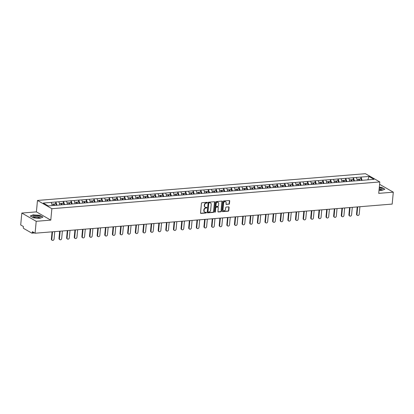 <?xml version="1.0" encoding="UTF-8"?>
<svg xmlns="http://www.w3.org/2000/svg" width="414" height="414" viewBox="0 0 414 414"><rect width="100%" height="100%" fill="white"/><g stroke="black" fill="none" stroke-linecap="round" stroke-linejoin="round"><path stroke-width="0.62" d="M207.378 202.658A0.393 0.321 119.8 0 0 207.078 202.311L201.975 202.731A0.559 0.455 119.8 0 0 201.447 203.305L200.536 212.91A0.559 0.455 119.8 0 0 200.966 213.407L206.068 212.987A0.393 0.321 119.8 0 0 206.136 212.242L205.479 212.294A1.791 1.454 119.8 0 1 204.749 212.139A1.791 1.454 119.8 0 1 204.102 210.716L204.18 209.914A1.791 1.454 119.8 0 1 205.877 208.082L206.534 208.025A0.393 0.321 119.8 0 0 206.607 207.279L205.944 207.331A1.791 1.454 119.8 0 1 205.22 207.176A1.791 1.454 119.8 0 1 204.573 205.748L204.645 204.951A1.791 1.454 119.8 0 1 206.343 203.114L207.005 203.062A0.393 0.321 119.8 0 0 207.378 202.658M205.08 207.083A1.791 1.454 119.8 0 1 204.93 207.01A1.791 1.454 119.8 0 1 204.283 205.582L204.361 204.785A1.791 1.454 119.8 0 1 206.058 202.948L206.715 202.896A0.393 0.321 119.8 0 0 207.062 202.317M200.614 213.241A0.559 0.455 119.8 0 0 200.676 213.241L205.779 212.827A0.393 0.321 119.8 0 0 206.125 212.242M204.609 212.046A1.791 1.454 119.8 0 1 204.459 211.973A1.791 1.454 119.8 0 1 203.817 210.55L203.89 209.748A1.791 1.454 119.8 0 1 205.587 207.916L206.25 207.859A0.393 0.321 119.8 0 0 206.591 207.279M228.911 204.268A0.559 0.455 119.8 0 0 229.439 203.693L229.692 200.997A0.559 0.455 119.8 0 0 229.263 200.505L223.601 200.966A0.559 0.455 119.8 0 0 223.068 201.54L222.163 211.145A0.559 0.455 119.8 0 0 222.592 211.642L228.254 211.181A0.559 0.455 119.8 0 0 228.787 210.607L229.092 207.352A0.559 0.455 119.8 0 0 228.663 206.855L226.241 207.052A0.559 0.455 119.8 0 0 225.708 207.626L225.558 209.241A1.496 1.216 119.8 0 1 223.529 210.643A1.496 1.216 119.8 0 1 222.991 209.453L223.586 203.124A1.496 1.216 119.8 0 1 225.614 201.721A1.496 1.216 119.8 0 1 226.153 202.917L226.054 203.967A0.559 0.455 119.8 0 0 226.484 204.464L228.621 204.102A0.559 0.455 119.8 0 0 229.149 203.528L229.408 200.831A0.559 0.455 119.8 0 0 229.33 200.505M50.782 220.119L36.401 211.87L21.828 213.06L36.209 221.309L50.782 220.119L51.864 208.697L379.809 181.943L378.727 193.364L393.3 192.174L392.172 204.086L35.081 233.217L32.395 231.674L32.313 232.544L33.71 232.43M36.209 221.309L35.081 233.217M214.768 202.218A0.559 0.455 119.8 0 0 214.338 201.721L208.672 202.182A0.559 0.455 119.8 0 0 208.144 202.756L207.233 212.366A0.559 0.455 119.8 0 0 207.662 212.858L213.329 212.398A0.559 0.455 119.8 0 0 213.857 211.823L214.768 202.218L214.478 202.053A0.559 0.455 119.8 0 0 214.4 201.721M216.134 201.577L221.8 201.111A0.559 0.455 119.8 0 1 222.23 201.608L221.319 211.218A0.559 0.455 119.8 0 1 220.791 211.787L218.369 211.984A0.559 0.455 119.8 0 1 217.94 211.492L218.307 207.595A0.559 0.455 119.8 0 0 217.878 207.098L216.268 207.233A0.559 0.455 119.8 0 0 215.735 207.802L215.352 211.859A0.393 0.321 119.8 0 1 214.68 211.916L215.606 202.146A0.559 0.455 119.8 0 1 216.134 201.577M51.864 208.697L37.477 200.448L365.422 173.694L379.809 181.943M360.775 178.962L360.956 177.073L356.309 177.451L357.479 180.747M360.956 177.073L368.988 176.473L373.992 179.345L48.298 205.918L43.294 203.046L51.238 202.399L52.304 205.592M55.621 203.859L55.797 201.97L51.238 202.399M55.797 201.97L58.866 201.778L59.952 205.023M63.249 203.233L63.425 201.349L58.866 201.778M63.425 201.349L66.499 201.152L67.58 204.402M70.877 202.612L71.058 200.723L66.499 201.152M71.058 200.723L74.127 200.531L75.208 203.781M78.505 201.991L78.686 200.102L74.127 200.531M78.686 200.102L81.755 199.91L82.836 203.155M86.138 201.37L86.314 199.481L81.755 199.91M86.314 199.481L89.383 199.284L90.464 202.534M93.766 200.743L93.942 198.86L89.383 199.284M93.942 198.86L97.011 198.663L98.097 201.913M101.394 200.122L101.57 198.234L97.011 198.663M101.57 198.234L104.644 198.042L105.725 201.287M109.022 199.501L109.203 197.613L104.644 198.042M109.203 197.613L112.272 197.421L113.353 200.666M116.65 198.88L116.831 196.992L112.272 197.421M116.831 196.992L119.9 196.795L120.981 200.045M124.278 198.254L124.459 196.371L119.9 196.795M124.459 196.371L127.528 196.174L128.609 199.424M131.911 197.633L132.087 195.744L127.528 196.174M132.087 195.744L135.155 195.553L136.237 198.798M139.539 197.012L139.715 195.123L135.155 195.553M139.715 195.123L142.783 194.932L143.87 198.177M147.167 196.386L147.343 194.502L142.783 194.932M147.343 194.502L150.417 194.306L151.498 197.556M154.795 195.765L154.976 193.876L150.417 194.306M154.976 193.876L158.044 193.685L159.126 196.935M162.423 195.144L162.604 193.255L158.044 193.685M162.604 193.255L165.672 193.064L166.754 196.308M170.056 194.523L170.232 192.634L165.672 193.064M170.232 192.634L173.3 192.438L174.382 195.687M177.684 193.897L177.86 192.013L173.3 192.438M177.86 192.013L180.928 191.817L182.015 195.066M185.312 193.276L185.488 191.387L180.928 191.817M185.488 191.387L188.561 191.196L189.643 194.44M192.94 192.655L193.121 190.766L188.561 191.196M193.121 190.766L196.189 190.575L197.271 193.819M200.567 192.034L200.749 190.145L196.189 190.575M200.749 190.145L203.817 189.948L204.899 193.198M208.195 191.408L208.377 189.524L203.817 189.948M208.377 189.524L211.445 189.327L212.527 192.577M215.829 190.787L216.004 188.898L211.445 189.327M216.004 188.898L219.073 188.706L220.155 191.951M223.456 190.166L223.632 188.277L219.073 188.706M223.632 188.277L226.701 188.085L227.788 191.33M231.084 189.54L231.26 187.656L226.701 188.085M231.26 187.656L234.334 187.459L235.416 190.709M238.712 188.919L238.894 187.03L234.334 187.459M238.894 187.03L241.962 186.838L243.044 190.088M246.34 188.298L246.521 186.409L241.962 186.838M246.521 186.409L249.59 186.217L250.672 189.462M253.973 187.677L254.149 185.788L249.59 186.217M254.149 185.788L257.218 185.591L258.3 188.841M261.601 187.05L261.777 185.167L257.218 185.591M261.777 185.167L264.846 184.97L265.933 188.22M269.229 186.429L269.405 184.541L264.846 184.97M269.405 184.541L272.479 184.349L273.561 187.594M276.857 185.808L277.038 183.919L272.479 184.349M277.038 183.919L280.107 183.728L281.189 186.973M284.485 185.187L284.666 183.298L280.107 183.728M284.666 183.298L287.735 183.102L288.817 186.352M292.113 184.561L292.294 182.677L287.735 183.102M292.294 182.677L295.363 182.481L296.445 185.731M299.746 183.94L299.922 182.051L295.363 182.481M299.922 182.051L302.991 181.86L304.073 185.105M307.374 183.319L307.55 181.43L302.991 181.86M307.55 181.43L310.619 181.239L311.706 184.484M315.002 182.693L315.183 180.809L310.619 181.239M315.183 180.809L318.252 180.613L319.334 183.863M322.63 182.072L322.811 180.183L318.252 180.613M322.811 180.183L325.88 179.992L326.962 183.242M330.258 181.451L330.439 179.562L325.88 179.992M330.439 179.562L333.508 179.371L334.59 182.615M337.891 180.83L338.067 178.941L333.508 179.371M338.067 178.941L341.136 178.744L342.218 181.994M345.519 180.204L345.695 178.32L341.136 178.744M345.695 178.32L348.764 178.123L349.851 181.373M353.147 179.583L353.323 177.694L348.764 178.123M353.323 177.694L356.397 177.502M353.411 177.746L354.493 180.99M345.783 178.367L346.865 181.617M338.155 178.988L339.237 182.238M330.527 179.614L331.609 182.859M322.894 180.235L323.981 183.485M315.266 180.856L316.348 184.106M307.638 181.482L308.72 184.727M300.01 182.103L301.092 185.348M292.382 182.724L293.464 185.974M284.749 183.345L285.836 186.595M277.121 183.971L278.203 187.216M269.493 184.592L270.575 187.837M261.865 185.213L262.947 188.463M254.237 185.834L255.319 189.084M246.609 186.46L247.691 189.705M238.976 187.081L240.063 190.331M231.348 187.702L232.43 190.952M223.72 188.329L224.802 191.573M216.092 188.95L217.174 192.194M208.465 189.571L209.546 192.821M200.831 190.192L201.918 193.441M193.203 190.818L194.285 194.062M185.576 191.439L186.657 194.683M177.948 192.06L179.029 195.31M170.32 192.681L171.401 195.931M162.692 193.307L163.773 196.552M155.059 193.928L156.145 197.178M147.431 194.549L148.512 197.799M139.803 195.175L140.884 198.42M132.175 195.796L133.256 199.041M124.547 196.417L125.628 199.667M116.914 197.038L118 200.288M109.286 197.664L110.367 200.909M101.658 198.285L102.739 201.53M94.03 198.906L95.111 202.156M86.402 199.527L87.483 202.777M78.774 200.153L79.855 203.398M71.141 200.774L72.227 204.024M63.513 201.395L64.594 204.645M55.885 202.022L56.966 205.266M21.828 213.06L20.7 224.968L23.391 226.51L23.308 227.379A0.854 0.435 -94.7 0 0 23.66 228.445L31.8 233.113A0.854 0.435 -94.7 0 0 31.95 233.149A0.854 0.435 -94.7 0 0 32.313 232.544M393.3 192.174L379.581 184.308M36.401 211.87L37.477 200.448M361.039 177.125L362.121 180.369M368.988 176.473L367.849 179.847M33.394 214.726L30.274 216.03L33.482 217.867L39.801 218.406L42.921 217.096L39.713 215.259L33.374 214.938M379.017 190.274L381.734 190.507L384.849 189.203L381.646 187.366L379.312 187.164M207.31 212.692A0.559 0.455 119.8 0 0 207.373 212.692L213.039 212.232A0.559 0.455 119.8 0 0 213.567 211.657L214.478 202.053M209.127 202.886A0.393 0.321 119.8 0 0 208.759 203.29L207.963 211.725A0.393 0.321 119.8 0 0 208.263 212.071L208.956 212.015A1.791 1.454 119.8 0 0 210.654 210.177L211.202 204.412A1.791 1.454 119.8 0 0 210.555 202.989A1.791 1.454 119.8 0 0 209.826 202.829L208.842 202.725A0.393 0.321 119.8 0 0 208.47 203.124L208.759 203.29M208.102 212.035L207.812 211.87A0.393 0.321 119.8 0 1 207.673 211.559L208.47 203.124M210.405 202.917A1.791 1.454 119.8 0 0 210.265 202.824A1.791 1.454 119.8 0 0 209.536 202.669L209.826 202.829M208.842 202.725L209.536 202.669M218.012 211.823A0.559 0.455 119.8 0 0 218.08 211.823L220.502 211.621A0.559 0.455 119.8 0 0 221.035 211.052L221.94 201.442A0.559 0.455 119.8 0 0 221.863 201.111M217.94 207.098A0.559 0.455 119.8 0 0 217.588 206.933L215.979 207.067A0.559 0.455 119.8 0 0 215.451 207.642L215.068 211.694L215.352 211.859M214.706 212.097A0.393 0.321 119.8 0 0 215.068 211.694M218.69 203.553A1.496 1.216 119.8 0 0 218.147 202.358A1.496 1.216 119.8 0 0 216.118 203.76L215.911 205.991A0.559 0.455 119.8 0 0 216.341 206.482L217.945 206.353A0.559 0.455 119.8 0 0 218.478 205.779L218.69 203.553M217.997 202.291A1.496 1.216 119.8 0 0 217.862 202.192A1.496 1.216 119.8 0 0 215.834 203.595L216.118 203.76M215.984 206.317A0.559 0.455 119.8 0 1 215.622 205.825L215.834 203.595M226.132 204.299A0.559 0.455 119.8 0 0 226.199 204.299L228.621 204.102M225.464 201.654A1.496 1.216 119.8 0 0 225.33 201.556A1.496 1.216 119.8 0 0 223.301 202.958L223.586 203.124M223.389 210.55A1.496 1.216 119.8 0 1 223.239 210.478A1.496 1.216 119.8 0 1 222.701 209.287L223.301 202.958M222.24 211.476A0.559 0.455 119.8 0 0 222.302 211.476L227.969 211.016A0.559 0.455 119.8 0 0 228.497 210.441L228.807 207.186A0.559 0.455 119.8 0 0 228.73 206.855M51.377 239.013L51.807 239.261A1.309 1.066 119.8 0 0 52.283 240.306L51.848 240.058A1.309 1.066 -60.2 0 1 51.377 239.013L52.055 231.835M52.283 240.306A1.309 1.066 119.8 0 0 54.058 239.08L54.762 231.612M53.836 205.468L53.39 204.04L51.828 204.169M56.371 205.318L55.911 203.833L54.027 203.988L54.467 205.416M53.996 205.453L53.66 204.361L54.027 203.988M51.807 239.261L52.516 231.793M59.005 238.392L59.44 238.64A1.309 1.066 119.8 0 0 59.911 239.685L59.481 239.437A1.309 1.066 -60.2 0 1 59.005 238.392L59.683 231.209M59.911 239.685A1.309 1.066 119.8 0 0 61.686 238.454L62.395 230.991M61.463 204.842L61.018 203.419L59.456 203.543M63.999 204.692L63.539 203.212L61.655 203.367L62.1 204.79M61.624 204.832L61.288 203.74L61.655 203.367M59.44 238.64L60.144 231.172M66.633 237.771L67.068 238.019A1.309 1.066 119.8 0 0 67.539 239.064L67.109 238.816A1.309 1.066 -60.2 0 1 66.633 237.771L67.316 230.588M67.539 239.064A1.309 1.066 119.8 0 0 69.314 237.833L70.023 230.365M69.091 204.221L68.652 202.793L67.089 202.922M71.627 204.071L71.167 202.591L69.283 202.741L69.728 204.169M69.257 204.206L68.915 203.119L69.283 202.741M67.068 238.019L67.772 230.551M74.266 237.15L74.696 237.393A1.309 1.066 119.8 0 0 75.167 238.438L74.737 238.19A1.309 1.066 -60.2 0 1 74.266 237.15L74.944 229.967M75.167 238.438A1.309 1.066 119.8 0 0 76.947 237.212L77.651 229.744M76.719 203.6L76.279 202.172L74.717 202.301M79.255 203.45L78.795 201.965L76.916 202.12L77.356 203.548M76.885 203.584L76.543 202.493L76.916 202.12M74.696 237.393L75.4 229.93M81.894 236.523L82.324 236.772A1.309 1.066 119.8 0 0 82.8 237.817L82.365 237.569A1.309 1.066 -60.2 0 1 81.894 236.523L82.572 229.346M82.8 237.817A1.309 1.066 119.8 0 0 84.575 236.591L85.279 229.123M84.347 202.979L83.907 201.551L82.345 201.675M86.883 202.824L86.428 201.344L84.544 201.499L84.984 202.922M84.513 202.963L84.177 201.872L84.544 201.499M82.324 236.772L83.033 229.304M89.522 235.902L89.952 236.151A1.309 1.066 119.8 0 0 90.428 237.196L89.993 236.948A1.309 1.066 -60.2 0 1 89.522 235.902L90.2 228.719M90.428 237.196A1.309 1.066 119.8 0 0 92.203 235.964L92.907 228.502M91.98 202.353L91.535 200.93L89.973 201.054M94.516 202.203L94.056 200.723L92.172 200.873L92.612 202.301M92.141 202.342L91.804 201.251L92.172 200.873M89.952 236.151L90.661 228.683M38.404 215.911A3.705 1.051 5.4 0 0 33.984 215.699A3.705 1.051 5.4 0 0 33.374 216.91A3.705 1.051 5.4 0 0 34.771 217.433A3.705 1.051 5.4 0 0 39.703 217.51A3.705 1.051 5.4 0 0 38.404 215.911M38.994 217.681A2.536 0.719 5.4 0 0 39.051 217.557A2.536 0.719 5.4 0 0 37.772 216.796A2.536 0.719 5.4 0 0 34.005 217.081A2.536 0.719 5.4 0 0 34.031 217.215M30.481 216.149L33.482 214.892L39.604 215.409L42.709 217.19M379.058 189.866A3.705 1.051 5.4 0 0 381.63 189.612A3.705 1.051 5.4 0 0 380.337 188.018A3.705 1.051 5.4 0 0 379.25 187.806M380.927 189.788A2.536 0.719 5.4 0 0 380.983 189.659A2.536 0.719 5.4 0 0 379.7 188.898A2.536 0.719 5.4 0 0 379.162 188.789M379.296 187.325L381.537 187.511L384.637 189.291M97.15 235.281L97.58 235.53A1.309 1.066 119.8 0 0 98.056 236.57L97.621 236.327A1.309 1.066 -60.2 0 1 97.15 235.281L97.828 228.098M98.056 236.57A1.309 1.066 119.8 0 0 99.831 235.343L100.54 227.876M99.608 201.732L99.163 200.304L97.6 200.433M102.144 201.582L101.684 200.102L99.8 200.252L100.245 201.68M99.769 201.716L99.432 200.63L99.8 200.252M97.58 235.53L98.289 228.062M104.778 234.655L105.213 234.904A1.309 1.066 119.8 0 0 105.684 235.949L105.254 235.701A1.309 1.066 -60.2 0 1 104.778 234.655L105.456 227.477M105.684 235.949A1.309 1.066 119.8 0 0 107.459 234.722L108.168 227.255M107.236 201.111L106.791 199.683L105.228 199.812M109.772 200.961L109.312 199.476L107.428 199.631L107.873 201.059M107.397 201.095L107.06 200.003L107.428 199.631M105.213 234.904L105.917 227.436M112.406 234.034L112.841 234.283A1.309 1.066 119.8 0 0 113.312 235.328L112.882 235.08A1.309 1.066 -60.2 0 1 112.406 234.034L113.089 226.851M113.312 235.328A1.309 1.066 119.8 0 0 115.092 234.101L115.796 226.634M114.864 200.485L114.424 199.062L112.862 199.186M117.4 200.335L116.939 198.855L115.056 199.01L115.501 200.433M115.03 200.474L114.688 199.382L115.056 199.01M112.841 234.283L113.545 226.815M120.039 233.413L120.469 233.662A1.309 1.066 119.8 0 0 120.94 234.707L120.51 234.459A1.309 1.066 -60.2 0 1 120.039 233.413L120.717 226.23M120.94 234.707A1.309 1.066 119.8 0 0 122.72 233.475L123.424 226.008M122.492 199.864L122.052 198.435L120.49 198.565M125.028 199.714L124.567 198.234L122.689 198.384L123.129 199.812M122.658 199.853L122.316 198.761L122.689 198.384M120.469 233.662L121.173 226.194M127.667 232.792L128.097 233.035A1.309 1.066 119.8 0 0 128.573 234.081L128.138 233.838A1.309 1.066 -60.2 0 1 127.667 232.792L128.345 225.609M128.573 234.081A1.309 1.066 119.8 0 0 130.348 232.854L131.052 225.387M130.12 199.243L129.68 197.814L128.117 197.944M132.656 199.093L132.201 197.607L130.317 197.763L130.757 199.191M130.286 199.227L129.949 198.135L130.317 197.763M128.097 233.035L128.806 225.573M135.295 232.166L135.725 232.414A1.309 1.066 119.8 0 0 136.201 233.46L135.766 233.211A1.309 1.066 -60.2 0 1 135.295 232.166L135.973 224.988M136.201 233.46A1.309 1.066 119.8 0 0 137.976 232.233L138.68 224.766M137.753 198.622L137.308 197.193L135.745 197.323M140.289 198.472L139.828 196.986L137.945 197.142L138.385 198.57M137.914 198.606L137.577 197.514L137.945 197.142M135.725 232.414L136.434 224.947M142.923 231.545L143.358 231.793A1.309 1.066 119.8 0 0 143.829 232.839L143.399 232.59A1.309 1.066 -60.2 0 1 142.923 231.545L143.601 224.362M143.829 232.839A1.309 1.066 119.8 0 0 145.604 231.607L146.313 224.145M145.381 197.995L144.936 196.572L143.373 196.697M147.917 197.845L147.456 196.365L145.573 196.521L146.018 197.944M145.542 197.985L145.205 196.893L145.573 196.521M143.358 231.793L144.062 224.326M150.551 230.924L150.986 231.172A1.309 1.066 119.8 0 0 151.457 232.218L151.027 231.969A1.309 1.066 -60.2 0 1 150.551 230.924L151.234 223.741M151.457 232.218A1.309 1.066 119.8 0 0 153.232 230.986L153.941 223.519M153.009 197.374L152.569 195.946L151.006 196.076M155.545 197.224L155.084 195.744L153.201 195.894L153.646 197.323M153.175 197.359L152.833 196.272L153.201 195.894M150.986 231.172L151.69 223.705M158.184 230.303L158.614 230.546A1.309 1.066 119.8 0 0 159.085 231.592L158.655 231.343A1.309 1.066 -60.2 0 1 158.184 230.303L158.862 223.12M159.085 231.592A1.309 1.066 119.8 0 0 160.865 230.365L161.569 222.898M160.637 196.753L160.197 195.325L158.634 195.455M163.173 196.603L162.712 195.118L160.834 195.273L161.274 196.702M160.803 196.738L160.461 195.646L160.834 195.273M158.614 230.546L159.318 223.084M165.812 229.677L166.242 229.925A1.309 1.066 119.8 0 0 166.718 230.971L166.283 230.722A1.309 1.066 -60.2 0 1 165.812 229.677L166.49 222.499M166.718 230.971A1.309 1.066 119.8 0 0 168.493 229.744L169.197 222.277M168.265 196.132L167.825 194.704L166.262 194.828M170.801 195.977L170.345 194.497L168.462 194.652L168.902 196.076M168.431 196.117L168.094 195.025L168.462 194.652M166.242 229.925L166.951 222.458M173.44 229.056L173.87 229.304A1.309 1.066 119.8 0 0 174.346 230.35L173.911 230.101A1.309 1.066 -60.2 0 1 173.44 229.056L174.118 221.873M174.346 230.35A1.309 1.066 119.8 0 0 176.121 229.118L176.825 221.656M175.898 195.506L175.453 194.083L173.89 194.207M178.434 195.356L177.973 193.876L176.09 194.026L176.53 195.455M176.059 195.496L175.722 194.404L176.09 194.026M173.87 229.304L174.579 221.837M181.068 228.435L181.503 228.683A1.309 1.066 119.8 0 0 181.974 229.723L181.539 229.48A1.309 1.066 -60.2 0 1 181.068 228.435L181.746 221.252M181.974 229.723A1.309 1.066 119.8 0 0 183.749 228.497L184.458 221.029M183.526 194.885L183.081 193.457L181.518 193.586M186.062 194.735L185.601 193.255L183.718 193.405L184.163 194.834M183.687 194.87L183.35 193.783L183.718 193.405M181.503 228.683L182.207 221.216M188.696 227.809L189.131 228.057A1.309 1.066 119.8 0 0 189.602 229.102L189.172 228.854A1.309 1.066 -60.2 0 1 188.696 227.809L189.374 220.631M189.602 229.102A1.309 1.066 119.8 0 0 191.377 227.876L192.086 220.408M191.154 194.264L190.709 192.836L189.146 192.965M193.69 194.114L193.229 192.629L191.346 192.784L191.791 194.213M191.315 194.249L190.978 193.157L191.346 192.784M189.131 228.057L189.835 220.59M196.324 227.188L196.759 227.436A1.309 1.066 119.8 0 0 197.23 228.481L196.8 228.233A1.309 1.066 -60.2 0 1 196.324 227.188L197.007 220.005M197.23 228.481A1.309 1.066 119.8 0 0 199.01 227.255L199.714 219.787M198.782 193.638L198.342 192.215L196.779 192.339M201.318 193.488L200.857 192.008L198.974 192.163L199.419 193.586M198.948 193.628L198.606 192.536L198.974 192.163M196.759 227.436L197.462 219.969M203.957 226.567L204.387 226.815A1.309 1.066 119.8 0 0 204.858 227.86L204.428 227.612A1.309 1.066 -60.2 0 1 203.957 226.567L204.635 219.384M204.858 227.86A1.309 1.066 119.8 0 0 206.638 226.629L207.342 219.161M206.41 193.017L205.97 191.589L204.407 191.718M208.946 192.867L208.485 191.387L206.607 191.537L207.047 192.965M206.576 193.007L206.234 191.915L206.607 191.537M204.387 226.815L205.09 219.348M211.585 225.946L212.015 226.189A1.309 1.066 119.8 0 0 212.491 227.234L212.056 226.991A1.309 1.066 -60.2 0 1 211.585 225.946L212.263 218.763M212.491 227.234A1.309 1.066 119.8 0 0 214.266 226.008L214.969 218.54M214.038 192.396L213.598 190.968L212.035 191.097M216.574 192.246L216.118 190.761L214.235 190.916L214.675 192.344M214.204 192.381L213.867 191.289L214.235 190.916M212.015 226.189L212.724 218.727M219.213 225.319L219.643 225.568A1.309 1.066 119.8 0 0 220.119 226.613L219.684 226.365A1.309 1.066 -60.2 0 1 219.213 225.319L219.891 218.142M220.119 226.613A1.309 1.066 119.8 0 0 221.894 225.387L222.597 217.919M221.671 191.775L221.226 190.347L219.663 190.476M224.207 191.625L223.746 190.14L221.863 190.295L222.302 191.723M221.832 191.76L221.495 190.668L221.863 190.295M219.643 225.568L220.351 218.1M226.841 224.698L227.276 224.947A1.309 1.066 119.8 0 0 227.747 225.992L227.317 225.744A1.309 1.066 -60.2 0 1 226.841 224.698L227.519 217.516M227.747 225.992A1.309 1.066 119.8 0 0 229.522 224.761L230.231 217.298M229.299 191.149L228.854 189.726L227.291 189.85M231.835 190.999L231.374 189.519L229.491 189.674L229.936 191.097M229.459 191.139L229.123 190.047L229.491 189.674M227.276 224.947L227.979 217.479M234.469 224.077L234.904 224.326A1.309 1.066 119.8 0 0 235.375 225.371L234.945 225.123A1.309 1.066 -60.2 0 1 234.469 224.077L235.152 216.895M235.375 225.371A1.309 1.066 119.8 0 0 237.15 224.14L237.859 216.672M236.927 190.528L236.487 189.1L234.924 189.229M239.463 190.378L239.002 188.898L237.118 189.048L237.564 190.476M237.093 190.512L236.751 189.426L237.118 189.048M234.904 224.326L235.607 216.858M242.102 223.456L242.532 223.7A1.309 1.066 119.8 0 0 243.002 224.745L242.573 224.497A1.309 1.066 -60.2 0 1 242.102 223.456L242.78 216.274M243.002 224.745A1.309 1.066 119.8 0 0 244.783 223.519L245.486 216.051M244.555 189.907L244.115 188.479L242.552 188.608M247.091 189.757L246.63 188.272L244.752 188.427L245.191 189.855M244.721 189.891L244.379 188.8L244.752 188.427M242.532 223.7L243.235 216.237M249.73 222.83L250.159 223.079A1.309 1.066 119.8 0 0 250.636 224.124L250.201 223.876A1.309 1.066 -60.2 0 1 249.73 222.83L250.408 215.653M250.636 224.124A1.309 1.066 119.8 0 0 252.411 222.898L253.114 215.43M252.183 189.286L251.743 187.858L250.18 187.982M254.719 189.131L254.263 187.651L252.38 187.806L252.819 189.229M252.349 189.27L252.012 188.179L252.38 187.806M250.159 223.079L250.868 215.611M257.358 222.209L257.787 222.458A1.309 1.066 119.8 0 0 258.264 223.503L257.829 223.255A1.309 1.066 -60.2 0 1 257.358 222.209L258.036 215.026M258.264 223.503A1.309 1.066 119.8 0 0 260.039 222.271L260.742 214.809M259.816 188.66L259.371 187.237L257.808 187.361M262.352 188.51L261.891 187.03L260.008 187.18L260.447 188.608M259.976 188.649L259.64 187.558L260.008 187.18M257.787 222.458L258.496 214.99M264.986 221.588L265.421 221.837A1.309 1.066 119.8 0 0 265.891 222.877L265.457 222.634A1.309 1.066 -60.2 0 1 264.986 221.588L265.664 214.405M265.891 222.877A1.309 1.066 119.8 0 0 267.667 221.65L268.375 214.183M267.444 188.039L266.999 186.611L265.436 186.74M269.98 187.889L269.519 186.409L267.635 186.559L268.081 187.987M267.604 188.023L267.268 186.937L267.635 186.559M265.421 221.837L266.124 214.369M272.614 220.962L273.049 221.211A1.309 1.066 119.8 0 0 273.519 222.256L273.09 222.007A1.309 1.066 -60.2 0 1 272.614 220.962L273.292 213.784M273.519 222.256A1.309 1.066 119.8 0 0 275.294 221.029L276.003 213.562M275.072 187.418L274.627 185.989L273.064 186.119M277.608 187.268L277.147 185.782L275.263 185.938L275.708 187.366M275.232 187.402L274.896 186.31L275.263 185.938M273.049 221.211L273.752 213.743M280.242 220.341L280.676 220.59A1.309 1.066 119.8 0 0 281.147 221.635L280.718 221.386A1.309 1.066 -60.2 0 1 280.242 220.341L280.925 213.158M281.147 221.635A1.309 1.066 119.8 0 0 282.928 220.408L283.631 212.941M282.7 186.792L282.26 185.368L280.697 185.493M285.236 186.642L284.775 185.161L282.891 185.317L283.336 186.74M282.865 186.781L282.524 185.689L282.891 185.317M280.676 220.59L281.38 213.122M287.875 219.72L288.304 219.969A1.309 1.066 119.8 0 0 288.775 221.014L288.346 220.766A1.309 1.066 -60.2 0 1 287.875 219.72L288.553 212.537M288.775 221.014A1.309 1.066 119.8 0 0 290.556 219.782L291.259 212.315M290.328 186.171L289.888 184.742L288.325 184.872M292.864 186.021L292.403 184.541L290.524 184.691L290.964 186.119M290.493 186.16L290.152 185.068L290.524 184.691M288.304 219.969L289.008 212.501M295.503 219.099L295.932 219.342A1.309 1.066 119.8 0 0 296.408 220.388L295.974 220.144A1.309 1.066 -60.2 0 1 295.503 219.099L296.181 211.916M296.408 220.388A1.309 1.066 119.8 0 0 298.183 219.161L298.887 211.694M297.956 185.55L297.516 184.121L295.953 184.251M300.492 185.4L300.036 183.914L298.152 184.07L298.592 185.498M298.121 185.534L297.785 184.442L298.152 184.07M295.932 219.342L296.641 211.88M303.131 218.473L303.56 218.721A1.309 1.066 119.8 0 0 304.036 219.767L303.602 219.518A1.309 1.066 -60.2 0 1 303.131 218.473L303.809 211.295M304.036 219.767A1.309 1.066 119.8 0 0 305.811 218.54L306.52 211.073M305.589 184.929L305.144 183.5L303.581 183.63M308.125 184.779L307.664 183.293L305.78 183.449L306.22 184.877M305.749 184.913L305.413 183.821L305.78 183.449M303.56 218.721L304.269 211.254M310.759 217.852L311.193 218.1A1.309 1.066 119.8 0 0 311.664 219.146L311.235 218.897A1.309 1.066 -60.2 0 1 310.759 217.852L311.437 210.669M311.664 219.146A1.309 1.066 119.8 0 0 313.439 217.914L314.148 210.452M313.217 184.302L312.772 182.879L311.209 183.004M315.753 184.152L315.292 182.672L313.408 182.828L313.853 184.251M313.377 184.292L313.041 183.2L313.408 182.828M311.193 218.1L311.897 210.633M318.387 217.231L318.821 217.479A1.309 1.066 119.8 0 0 319.292 218.525L318.863 218.276A1.309 1.066 -60.2 0 1 318.387 217.231L319.07 210.048M319.292 218.525A1.309 1.066 119.8 0 0 321.067 217.293L321.776 209.826M320.845 183.681L320.405 182.253L318.842 182.383M323.381 183.531L322.92 182.051L321.036 182.201L321.481 183.63M321.01 183.666L320.669 182.579L321.036 182.201M318.821 217.479L319.525 210.012M326.02 216.61L326.449 216.853A1.309 1.066 119.8 0 0 326.92 217.899L326.491 217.65A1.309 1.066 -60.2 0 1 326.02 216.61L326.698 209.427M326.92 217.899A1.309 1.066 119.8 0 0 328.7 216.672L329.404 209.205M328.473 183.06L328.033 181.632L326.47 181.762M331.009 182.91L330.548 181.425L328.669 181.58L329.109 183.009M328.638 183.045L328.297 181.953L328.669 181.58M326.449 216.853L327.153 209.391M333.648 215.984L334.077 216.232A1.309 1.066 119.8 0 0 334.553 217.278L334.119 217.029A1.309 1.066 -60.2 0 1 333.648 215.984L334.326 208.806M334.553 217.278A1.309 1.066 119.8 0 0 336.328 216.051L337.032 208.584M336.101 182.439L335.661 181.011L334.098 181.135M338.636 182.284L338.181 180.804L336.297 180.959L336.737 182.383M336.266 182.424L335.93 181.332L336.297 180.959M334.077 216.232L334.786 208.765M341.276 215.363L341.705 215.611A1.309 1.066 119.8 0 0 342.181 216.657L341.747 216.408A1.309 1.066 -60.2 0 1 341.276 215.363L341.954 208.18M342.181 216.657A1.309 1.066 119.8 0 0 343.956 215.425L344.66 207.963M343.734 181.813L343.289 180.39L341.726 180.514M346.27 181.663L345.809 180.183L343.925 180.333L344.365 181.762M343.894 181.803L343.558 180.711L343.925 180.333M341.705 215.611L342.414 208.144M348.904 214.742L349.338 214.99A1.309 1.066 119.8 0 0 349.809 216.03L349.38 215.787A1.309 1.066 -60.2 0 1 348.904 214.742L349.582 207.559M349.809 216.03A1.309 1.066 119.8 0 0 351.584 214.804L352.293 207.336M351.362 181.192L350.917 179.764L349.354 179.893M353.898 181.042L353.437 179.562L351.553 179.712L351.998 181.141M351.522 181.177L351.186 180.09L351.553 179.712M349.338 214.99L350.042 207.523M356.532 214.116L356.966 214.364A1.309 1.066 119.8 0 0 357.437 215.409L357.008 215.161A1.309 1.066 -60.2 0 1 356.532 214.116L357.215 206.938M357.437 215.409A1.309 1.066 119.8 0 0 359.212 214.183L359.921 206.715M358.99 180.571L358.545 179.143L356.982 179.272M361.525 180.421L361.065 178.936L359.181 179.091L359.626 180.52M359.15 180.556L358.814 179.464L359.181 179.091M356.966 214.364L357.67 206.897M206.058 202.948L206.343 203.114M204.361 204.785L204.645 204.951M204.283 205.582L204.573 205.748M206.25 207.859L206.534 208.025M205.587 207.916L205.877 208.082M203.89 209.748L204.18 209.914M203.817 210.55L204.102 210.716M205.779 212.827L206.068 212.987M200.676 213.241L200.966 213.407M206.715 202.896L207.005 203.062M213.567 211.657L213.857 211.823M213.039 212.232L213.329 212.398M207.373 212.692L207.662 212.858M207.673 211.559L207.963 211.725M221.94 201.442L222.23 201.608M221.035 211.052L221.319 211.218M220.502 211.621L220.791 211.787M218.08 211.823L218.369 211.984M217.588 206.933L217.878 207.098M215.979 207.067L216.268 207.233M215.451 207.642L215.735 207.802M215.622 205.825L215.911 205.991M226.199 204.299L226.484 204.464M222.701 209.287L222.991 209.453M228.807 207.186L229.092 207.352M228.497 210.441L228.787 210.607M227.969 211.016L228.254 211.181M222.302 211.476L222.592 211.642M229.408 200.831L229.692 200.997M229.149 203.528L229.439 203.693M31.95 233.149L34.59 232.932M204.93 207.01L205.22 207.176M204.459 211.973L204.749 212.139M210.265 202.824L210.555 202.989M217.816 206.984L218.106 207.15M217.862 202.192L218.147 202.358M215.823 206.27L216.113 206.436M225.33 201.556L225.614 201.721M223.239 210.478L223.529 210.643"/></g></svg>
